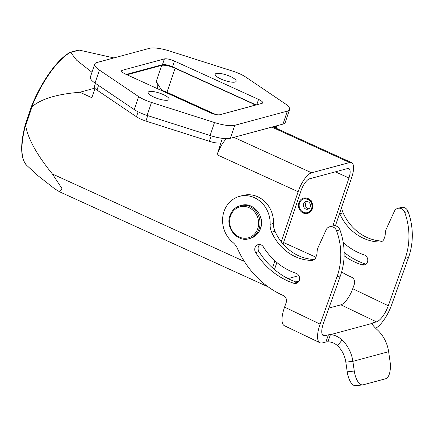 <?xml version="1.0" encoding="UTF-8"?>
<svg xmlns="http://www.w3.org/2000/svg" width="434" height="434" viewBox="0 0 434 434"><rect width="100%" height="100%" fill="white"/><g stroke="black" fill="none" stroke-linecap="round" stroke-linejoin="round"><path stroke-width="0.65" d="M25.687 125.621L25.541 125.22A63.836 22.563 -65.5 0 0 26.772 165.403L37.66 175.45L54.565 188.703L59.61 191.817L61.964 188.562L52.405 173.991C36.83 154.808 27.928 138.685 25.687 125.621L32.073 106.655C41.322 98.838 57.266 94.042 79.905 92.263L91.851 97.71L94.981 88.406M299.004 281.086L295.847 281.937M25.541 125.22L25.356 124.742M91.965 72.299L76.644 60.218L70.558 52.292A63.836 22.563 -65.5 0 0 31.736 106.807L31.508 106.476L32.073 106.655M94.775 88.156L79.905 92.263M78.787 50.008L113.925 57.928M70.048 52.395L70.558 52.292M211.19 135.847L209.356 141.294A13.139 3.45 -161.4 0 0 220.879 142.873L217.141 154.808L298.131 191.719A18.396 6.505 114.5 0 1 311.612 172.786L349.603 162.533A18.396 6.505 114.5 0 1 351.573 162.62A18.396 6.505 114.5 0 1 351.762 177.251L335.428 225.788M298.131 191.719L281.27 241.814M274.896 260.763L272.514 267.843M332.856 225.886L348.969 178.005A11.826 4.183 -65.5 0 0 348.838 168.593A11.826 4.183 -65.5 0 0 347.58 168.544L309.594 178.792A11.826 4.183 -65.5 0 0 300.925 190.965L283.071 244.006M276.859 262.478L274.472 269.557M288.04 278.579L298.852 275.666M276.93 125.735L276.393 127.33A13.139 3.45 -161.4 0 1 275.688 128.035M217.141 154.808A18.396 6.505 -65.5 0 1 226.45 138.674M209.356 141.294L145.916 121.075A13.139 3.45 -161.4 0 1 136.46 116.768L96.983 90.082A13.139 3.45 -161.4 0 1 94.319 86.681L95.442 83.339M289.581 109.525L285.214 122.507A23.121 6.071 -161.4 0 1 282.984 124.102L230.389 138.289A23.121 6.071 -161.4 0 1 210.116 135.517L147.104 115.433A17.865 4.693 -161.4 0 1 134.252 109.574L95.041 83.068A23.121 6.071 -161.4 0 1 90.353 77.084L94.72 64.102A23.121 6.071 18.6 0 0 99.408 70.091L138.62 96.592A17.865 4.693 18.6 0 0 151.471 102.451L214.488 122.534A23.121 6.071 18.6 0 0 234.756 125.312L287.351 111.12A23.121 6.071 18.6 0 0 289.581 109.525A23.121 6.071 18.6 0 0 284.894 103.542L245.687 77.035A17.865 4.693 18.6 0 0 232.836 71.176L169.819 51.093A23.121 6.071 18.6 0 0 149.546 48.315L96.956 62.507A23.121 6.071 18.6 0 0 94.72 64.102M261.93 103.373L219.919 114.712A7.883 2.072 -161.4 0 1 209.855 112.558L125.735 74.214A7.883 2.072 -161.4 0 1 121.612 70.796A7.883 2.072 -161.4 0 1 122.372 70.254L164.388 58.921A7.883 2.072 -161.4 0 1 174.452 61.075L258.572 99.413A7.883 2.072 -161.4 0 1 262.695 102.831A7.883 2.072 -161.4 0 1 261.93 103.373M168.029 100.14A11.04 2.897 -161.4 0 1 155.773 97.9A11.04 2.897 -161.4 0 1 148.168 92.339A11.04 2.897 -161.4 0 1 149.236 91.574A11.04 2.897 -161.4 0 1 161.491 93.815A11.04 2.897 -161.4 0 1 169.092 99.381A11.04 2.897 -161.4 0 1 168.029 100.14M235.071 82.053A11.04 2.897 -161.4 0 1 222.816 79.813A11.04 2.897 -161.4 0 1 215.21 74.252A11.04 2.897 -161.4 0 1 216.278 73.487A11.04 2.897 -161.4 0 1 228.534 75.728A11.04 2.897 -161.4 0 1 236.134 81.294A11.04 2.897 -161.4 0 1 235.071 82.053M256.114 104.947L172.51 66.841A7.883 2.072 18.6 0 0 162.446 64.688L126.251 74.453M126.923 74.757L161.665 65.388A10.514 2.761 -161.4 0 1 175.081 68.257L253.385 103.943A10.514 2.761 -161.4 0 1 255.615 105.077M213.929 114.039L161.784 90.375L156.728 82.335L156.018 82.162L161.665 65.388M157.347 88.623A10.649 3.765 114.5 0 0 156.663 82.303M215.638 114.468L166.992 92.296A10.514 2.761 18.6 0 0 161.784 90.375M303.518 198.148L311.151 200.454L312.784 208.683L307.63 213.376A7.883 7.08 -105.1 0 0 312.285 208.819A7.883 7.08 -105.1 0 0 310.76 200.692A7.883 7.08 -105.1 0 0 303.518 198.148A7.883 7.08 -105.1 0 0 298.863 202.705A7.883 7.08 -105.1 0 0 300.393 210.832A7.883 7.08 -105.1 0 0 307.63 213.376M299.536 203.009A7.096 6.369 74.9 0 1 307.76 199.271A7.096 6.369 74.9 0 1 311.617 208.515A7.096 6.369 74.9 0 1 303.388 212.253A7.096 6.369 74.9 0 1 299.536 203.009M303.561 203.871A3.944 3.537 74.9 0 1 305.889 201.593A3.944 3.537 74.9 0 1 309.507 202.868A3.944 3.537 74.9 0 1 310.272 206.931A3.944 3.537 74.9 0 1 307.945 209.204A3.944 3.537 74.9 0 1 304.321 207.935A3.944 3.537 74.9 0 1 303.561 203.871M306.941 201.49A3.944 3.537 -105.1 0 0 305.569 203.329A3.944 3.537 -105.1 0 0 308.905 208.765M388.636 351.697L390.03 361.386A15.77 6.879 83.4 0 1 385.571 378.779L363.225 384.806A15.77 6.879 83.4 0 1 362.781 384.893A15.77 6.879 83.4 0 1 354.274 371.032L352.88 361.343L388.636 351.697A34.167 30.678 74.9 0 0 377.873 330.328C374.092 326.948 372.182 324.643 372.139 323.411L330.41 334.668A10.514 2.832 -160.4 0 0 328.424 334.826L325.071 335.732A15.77 5.496 -64.4 0 1 323.363 335.65A15.77 5.496 -64.4 0 1 323.476 323.238L340.37 275.888A63.082 56.637 74.9 0 0 339.93 229.895A6.309 5.664 74.9 0 0 332.997 225.848L329.645 226.754A6.309 5.664 -105.1 0 0 326.156 229.798L318.263 247.103A13.139 11.799 -105.1 0 0 317.064 252.55A8.409 7.552 74.9 0 1 316.56 255.376L315.871 257.319A5.257 4.72 74.9 0 1 312.795 260.264A5.257 4.72 74.9 0 1 311.617 260.411A47.311 42.478 74.9 0 1 294.588 256.331A47.311 42.478 74.9 0 1 271.619 232.157A15.77 14.159 74.9 0 1 270.122 224.345A26.284 23.599 -105.1 0 0 239.508 196.363A26.284 23.599 -105.1 0 0 222.859 216.262A26.284 23.599 -105.1 0 0 232.808 242.362A15.77 14.159 74.9 0 1 237.463 248.541A89.366 80.236 -105.1 0 0 280.977 294.474A89.366 80.236 -105.1 0 0 283.331 295.559A5.257 4.72 74.9 0 1 286.212 302.52L284.574 307.109A23.653 8.246 -64.4 0 0 284.411 325.728L319.956 342.762A23.653 8.246 115.6 0 0 322.522 342.887L325.874 341.981A10.514 2.832 19.6 0 1 327.86 341.824C331.419 341.851 334.652 343.153 337.554 345.719A26.284 23.599 74.9 0 1 345.833 362.157L352.88 361.343A34.167 30.678 -105.1 0 0 342.117 339.979C338.346 336.638 334.446 334.869 330.41 334.668L327.86 341.824M239.508 196.363L242.861 195.457A26.284 23.599 74.9 0 1 273.474 223.439A15.77 14.159 -105.1 0 0 274.972 231.251A47.311 42.478 -105.1 0 0 297.941 255.425A47.311 42.478 -105.1 0 0 314.33 259.489M259.901 244.532A5.257 4.72 -105.1 0 0 258.973 251.595A73.596 66.076 -105.1 0 0 289.435 279.268A73.596 66.076 -105.1 0 0 297.057 282.36A5.257 4.72 -105.1 0 0 297.811 282.539M319.956 342.762A23.653 8.246 115.6 0 1 320.124 324.138L337.017 276.794A63.082 56.637 -105.1 0 0 336.578 230.801A6.309 5.664 -105.1 0 0 329.645 226.754M293.704 283.261A73.596 66.076 74.9 0 1 286.082 280.174A73.596 66.076 74.9 0 1 255.621 252.496A5.257 4.72 74.9 0 1 258.127 244.63A5.257 4.72 74.9 0 1 263.373 246.913A63.082 56.637 -105.1 0 0 289.483 270.637A63.082 56.637 -105.1 0 0 296.021 273.284A5.257 4.72 74.9 0 1 299.623 278.438A5.257 4.72 74.9 0 1 296.232 283.348A5.257 4.72 74.9 0 1 293.704 283.261L297.057 282.36M372.139 323.411A10.514 2.832 -160.4 0 1 373.121 322.771L376.473 321.865A15.77 5.496 -64.4 0 0 388.278 305.753L352.733 288.719L354.372 284.129A5.257 4.72 74.9 0 0 351.627 277.234A5.257 4.72 74.9 0 0 351.491 277.169A89.366 80.236 -105.1 0 1 349.137 276.089A89.366 80.236 -105.1 0 1 341.618 271.993M362.781 384.893L355.734 385.701A15.77 6.879 -96.6 0 1 347.227 371.846L345.833 362.157M342.117 339.979L337.554 345.719M328.88 308.08L340.923 304.831A15.77 5.496 115.6 0 0 352.733 288.719M388.278 305.753L405.177 258.404A63.082 56.637 -105.1 0 0 404.738 212.41A6.309 5.664 -105.1 0 0 401.493 208.732A6.309 5.664 -105.1 0 0 397.804 208.363L401.157 207.457A6.309 5.664 74.9 0 1 404.841 207.826A6.309 5.664 74.9 0 1 408.09 211.504A63.082 56.637 74.9 0 1 408.53 257.498L391.631 304.847A23.653 8.246 115.6 0 1 375.784 328.218M341.677 207.219A15.77 14.159 -105.1 0 0 343.126 212.866A47.311 42.478 -105.1 0 0 366.101 237.04A47.311 42.478 -105.1 0 0 382.49 241.103M344.129 252.398A73.596 66.076 -105.1 0 0 357.594 260.877A73.596 66.076 -105.1 0 0 365.216 263.97A5.257 4.72 -105.1 0 0 365.971 264.154M397.804 208.363A6.309 5.664 -105.1 0 0 394.316 211.412L386.423 228.718A13.139 11.799 -105.1 0 0 385.224 234.159A8.409 7.552 74.9 0 1 384.719 236.991L384.03 238.928A5.257 4.72 74.9 0 1 380.954 241.874A5.257 4.72 74.9 0 1 379.777 242.02A47.311 42.478 74.9 0 1 362.748 237.941A47.311 42.478 74.9 0 1 339.773 213.772A15.77 14.159 74.9 0 1 339.605 213.376M343.229 242.535A63.082 56.637 -105.1 0 0 357.643 252.246A63.082 56.637 -105.1 0 0 364.18 254.894A5.257 4.72 74.9 0 1 364.723 255.116A5.257 4.72 74.9 0 1 367.777 260.362A5.257 4.72 74.9 0 1 364.392 264.957A5.257 4.72 74.9 0 1 361.864 264.876A73.596 66.076 74.9 0 1 354.242 261.783A73.596 66.076 74.9 0 1 344.113 255.816M70.704 52.405L79.52 50.024M79.113 49.981A63.836 22.563 -65.5 0 1 79.362 50.008A63.836 22.563 -65.5 0 1 79.503 50.024M244.375 261.48L52.405 173.991M220.879 142.873L222.398 138.359M275.872 126.017L275.259 127.84M96.983 90.082L98.551 85.438M287.351 111.12L282.984 124.102M230.389 138.289L234.756 125.312M214.488 122.534L210.116 135.517M147.104 115.433L151.471 102.451M138.62 96.592L134.252 109.574M95.041 83.068L99.408 70.091M258.572 99.413L256.771 104.768M172.51 66.841L174.452 61.075M164.388 58.921L162.446 64.688M121.889 71.691L122.372 70.254M335.379 171.837L348.969 178.005M166.992 92.296L175.081 68.257M315.909 257.205L283.57 242.53M253.385 103.943L252.745 105.853M145.916 121.075L147.744 115.639M138.126 111.815L136.46 116.768M271.858 127.102L349.603 162.533M311.612 172.786L233.872 137.35M337.017 276.794L340.37 275.888M320.124 324.138L284.574 307.109M372.491 324.529L373.121 322.771M354.274 371.032L347.227 371.846M328.424 334.826L325.874 341.981M325.071 335.732L322.229 334.37M340.923 304.831L376.473 321.865M270.122 224.345L273.474 223.439M271.619 232.157L274.972 231.251M311.617 260.411L313.89 259.798M336.578 230.801L339.93 229.895M405.177 258.404L408.53 257.498M343.126 212.866L339.773 213.772M382.045 241.407L379.777 242.02M408.09 211.504L404.738 212.41M365.216 263.97L361.864 264.876M255.621 252.496L258.973 251.595M250.369 238.353C255.29 236.883 258.691 233.573 260.563 228.414C265.293 216.311 253.022 201.533 241.472 205.363A17.083 15.336 74.9 0 1 257.15 210.875A17.083 15.336 74.9 0 1 260.46 228.485A17.083 15.336 74.9 0 1 250.369 238.353L249.018 238.716A17.083 15.336 -105.1 0 0 259.109 228.848A17.083 15.336 -105.1 0 0 255.8 211.239A17.083 15.336 -105.1 0 0 240.116 205.727C235.195 207.192 231.799 210.506 229.922 215.665C225.192 227.769 237.463 242.546 249.018 238.716M257.769 228.561A16.031 14.393 -105.1 0 0 249.056 207.68A16.031 14.393 -105.1 0 0 230.47 216.121A16.031 14.393 -105.1 0 0 239.183 237.002A16.031 14.393 -105.1 0 0 257.769 228.561M26.772 165.403C20.528 158.605 20.018 145.092 25.243 124.856M25.248 124.84L31.411 106.525C41.197 81.928 57.424 59.078 70.058 52.389M78.782 50.008L70.254 52.308M79.362 50.008L79.856 50.062M268.185 286.879L59.61 191.817M351.573 162.62L272.981 126.799M241.472 205.363L240.116 205.727"/></g></svg>
